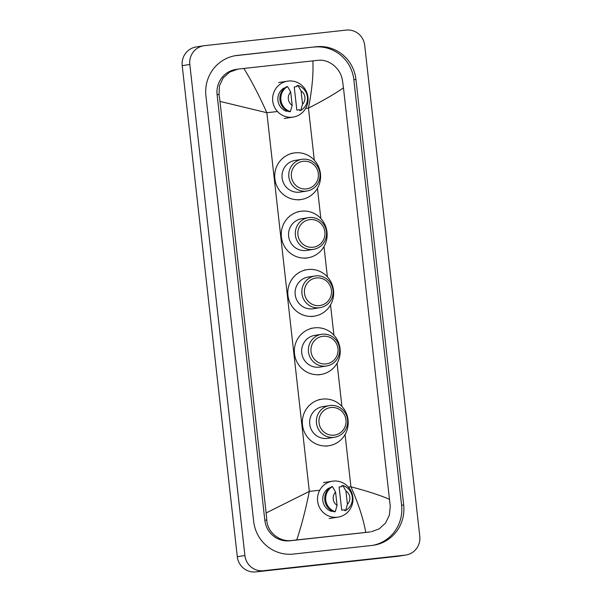 <?xml version="1.0" encoding="UTF-8"?>
<svg xmlns="http://www.w3.org/2000/svg" width="602" height="602" viewBox="0 0 602 602"><rect width="100%" height="100%" fill="white"/><g stroke="black" fill="none" stroke-linecap="round" stroke-linejoin="round"><path stroke-width="0.9" d="M405.861 555.044L398.253 556.24A17.112 16.675 -98.9 0 1 397.508 556.338L255.782 571.9A17.112 16.675 -98.9 0 1 237.301 556.715L182.218 65.678A17.112 16.675 -98.9 0 1 196.139 46.956L203.747 45.76A17.112 16.675 -98.9 0 1 204.492 45.662L346.218 30.1A17.112 16.675 -98.9 0 1 364.699 45.285L419.782 536.322A17.112 16.675 -98.9 0 1 405.861 555.044A17.112 16.675 -98.9 0 1 405.108 555.142L263.39 570.704A17.112 16.675 -98.9 0 1 244.909 555.518L189.826 64.482A17.112 16.675 -98.9 0 1 203.747 45.76M316.2 46.738L237.466 55.384A36.79 35.849 81.1 0 0 235.856 55.595A36.79 35.849 81.1 0 0 205.929 95.853L253.668 521.415A36.79 35.849 81.1 0 0 293.407 554.066L372.141 545.427A36.79 35.849 81.1 0 0 373.752 545.209A36.79 35.849 81.1 0 0 403.679 504.95L355.94 79.389A36.79 35.849 81.1 0 0 316.2 46.738L235.374 55.708A36.79 35.849 81.1 0 0 234.81 55.775M372.706 545.359A36.79 35.849 81.1 0 0 401.587 505.281L353.848 79.712A36.79 35.849 81.1 0 0 314.109 47.069M312.859 60.877L317.645 60.358C329.106 58.74 341.01 68.681 342.53 80.864L343.464 87.854C335.337 93.551 323.665 100.316 308.457 108.134C312.039 89.976 313.507 74.227 312.859 60.877L243.863 68.447C251.576 80.954 259.244 95.71 266.852 112.702L219.978 101.407L219.038 94.424L219.429 85.777L223.161 77.936L229.625 72.112L237.858 69.14L235.886 69.448A23.102 22.507 81.1 0 0 217.096 94.725L264.835 520.294A23.102 22.507 81.1 0 0 289.788 540.792L368.522 532.145A23.102 22.507 81.1 0 0 369.53 532.01L291.789 540.476C279.576 542.206 267.303 532.326 266.776 519.985L266.137 512.957L309.323 491.382C305.688 509.555 301.489 525.734 296.748 539.926M343.464 87.854L390.262 506.432L389.374 515.154L385.558 523.01L379.298 528.804L371.502 531.701M219.978 101.407L266.137 512.957M237.858 69.14L243.863 68.447M365.745 532.356C363.405 518.999 358.468 503.821 350.936 486.815C367.506 491.149 380.411 495.348 389.629 499.397M292.376 117.187A18.18 17.714 -98.9 0 1 272.789 101.46A18.18 17.714 -98.9 0 1 287.53 81.157A18.18 17.714 -98.9 0 1 288.328 81.052A18.18 17.714 -98.9 0 1 307.915 96.779A18.18 17.714 -98.9 0 1 293.174 117.081A18.18 17.714 -98.9 0 1 292.376 117.187M299.683 109.699L296.831 110.143L294.235 86.959L297.087 86.507L296.982 85.582L297.93 85.431A13.688 13.342 -98.9 0 1 300.737 110.475L299.788 110.625L299.683 109.699M301.06 90.925A8.556 8.338 -98.9 0 1 302.55 104.199L301.06 90.925L297.93 85.431M302.55 104.199L300.737 110.475M284.836 87.945L283.873 88.095A12.838 12.507 -98.9 0 0 286.469 111.28L287.696 111.092M292.188 105.342A8.556 8.338 -98.9 0 1 290.706 92.061L292.188 105.342L290.382 111.611A13.688 13.342 -98.9 0 1 287.568 86.568L286.62 86.718A13.688 13.342 -98.9 0 0 289.427 111.761L290.382 111.611M290.706 92.061L287.568 86.568M306.426 188.915A13.906 13.545 -98.9 0 1 291.406 176.582A13.906 13.545 -98.9 0 1 303.325 161.283A13.906 13.545 -98.9 0 1 318.338 173.624A13.906 13.545 -98.9 0 1 306.426 188.915M306.185 191.12A16.043 15.629 -98.9 0 1 288.9 177.244A16.043 15.629 -98.9 0 1 301.903 159.327A16.043 15.629 -98.9 0 1 302.61 159.229A16.043 15.629 -98.9 0 1 319.895 173.105A16.043 15.629 -98.9 0 1 306.892 191.022A16.043 15.629 -98.9 0 1 306.185 191.12M301.903 159.327L295.153 160.388A16.043 15.629 81.1 0 0 282.15 178.305A16.043 15.629 81.1 0 0 299.435 192.181A16.043 15.629 81.1 0 0 300.142 192.083L306.892 191.022M300.27 199.616A23.531 22.929 -98.9 0 1 274.918 179.268A23.531 22.929 -98.9 0 1 293.994 152.991A23.531 22.929 -98.9 0 1 295.025 152.855A23.531 22.929 -98.9 0 1 320.377 173.203A23.531 22.929 -98.9 0 1 301.301 199.48A23.531 22.929 -98.9 0 1 300.27 199.616M312.965 247.249A13.906 13.545 -98.9 0 1 297.945 234.908A13.906 13.545 -98.9 0 1 309.864 219.61A13.906 13.545 -98.9 0 1 324.884 231.951A13.906 13.545 -98.9 0 1 312.965 247.249M312.731 249.446A16.043 15.629 -98.9 0 1 295.447 235.57A16.043 15.629 -98.9 0 1 308.45 217.653A16.043 15.629 -98.9 0 1 309.15 217.563A16.043 15.629 -98.9 0 1 326.434 231.439A16.043 15.629 -98.9 0 1 313.431 249.356A16.043 15.629 -98.9 0 1 312.731 249.446M308.45 217.653L301.7 218.714A16.043 15.629 81.1 0 0 288.697 236.631A16.043 15.629 81.1 0 0 305.982 250.507A16.043 15.629 81.1 0 0 306.681 250.417L313.431 249.356M306.817 257.949A23.531 22.929 -98.9 0 1 281.465 237.594A23.531 22.929 -98.9 0 1 300.533 211.317A23.531 22.929 -98.9 0 1 301.564 211.182A23.531 22.929 -98.9 0 1 326.916 231.537A23.531 22.929 -98.9 0 1 307.848 257.806A23.531 22.929 -98.9 0 1 306.817 257.949M319.512 305.575A13.906 13.545 -98.9 0 1 304.492 293.234A13.906 13.545 -98.9 0 1 316.411 277.943A13.906 13.545 -98.9 0 1 331.424 290.277A13.906 13.545 -98.9 0 1 319.512 305.575M319.271 307.772A16.043 15.629 -98.9 0 1 301.986 293.904A16.043 15.629 -98.9 0 1 314.989 275.987A16.043 15.629 -98.9 0 1 315.696 275.889A16.043 15.629 -98.9 0 1 332.981 289.765A16.043 15.629 -98.9 0 1 319.978 307.682A16.043 15.629 -98.9 0 1 319.271 307.772M314.989 275.987L308.239 277.048A16.043 15.629 81.1 0 0 295.236 294.965A16.043 15.629 81.1 0 0 312.521 308.834A16.043 15.629 81.1 0 0 313.228 308.743L319.978 307.682M313.356 316.276A23.531 22.929 -98.9 0 1 288.004 295.928A23.531 22.929 -98.9 0 1 307.08 269.651A23.531 22.929 -98.9 0 1 308.111 269.508A23.531 22.929 -98.9 0 1 333.463 289.863A23.531 22.929 -98.9 0 1 314.387 316.14A23.531 22.929 -98.9 0 1 313.356 316.276M326.051 363.901A13.906 13.545 -98.9 0 1 311.031 351.568A13.906 13.545 -98.9 0 1 322.95 336.27A13.906 13.545 -98.9 0 1 337.97 348.611A13.906 13.545 -98.9 0 1 326.051 363.901M325.817 366.106A16.043 15.629 -98.9 0 1 308.533 352.23A16.043 15.629 -98.9 0 1 321.536 334.313A16.043 15.629 -98.9 0 1 322.236 334.223A16.043 15.629 -98.9 0 1 339.52 348.091A16.043 15.629 -98.9 0 1 326.517 366.008A16.043 15.629 -98.9 0 1 325.817 366.106M321.536 334.313L314.786 335.374A16.043 15.629 81.1 0 0 301.783 353.291A16.043 15.629 81.1 0 0 319.068 367.167A16.043 15.629 81.1 0 0 319.767 367.07L326.517 366.008M319.895 374.602A23.531 22.929 -98.9 0 1 294.551 354.254A23.531 22.929 -98.9 0 1 313.619 327.977A23.531 22.929 -98.9 0 1 314.65 327.842A23.531 22.929 -98.9 0 1 340.002 348.189A23.531 22.929 -98.9 0 1 320.926 374.467A23.531 22.929 -98.9 0 1 319.895 374.602M334.042 435.156A13.906 13.545 -98.9 0 1 319.022 422.822A13.906 13.545 -98.9 0 1 330.942 407.524A13.906 13.545 -98.9 0 1 345.962 419.865A13.906 13.545 -98.9 0 1 334.042 435.156M333.809 437.361A16.043 15.629 -98.9 0 1 316.524 423.484A16.043 15.629 -98.9 0 1 329.527 405.567A16.043 15.629 -98.9 0 1 330.227 405.47A16.043 15.629 -98.9 0 1 347.512 419.346A16.043 15.629 -98.9 0 1 334.509 437.263A16.043 15.629 -98.9 0 1 333.809 437.361M329.527 405.567L322.777 406.628A16.043 15.629 81.1 0 0 309.774 424.545A16.043 15.629 81.1 0 0 327.059 438.422A16.043 15.629 81.1 0 0 327.759 438.324L334.509 437.263M327.894 445.856A23.531 22.929 -98.9 0 1 302.543 425.509A23.531 22.929 -98.9 0 1 321.611 399.231A23.531 22.929 -98.9 0 1 322.642 399.096A23.531 22.929 -98.9 0 1 347.994 419.443A23.531 22.929 -98.9 0 1 328.925 445.721A23.531 22.929 -98.9 0 1 327.894 445.856M337.255 517.246A18.18 17.714 -98.9 0 1 317.668 501.519A18.18 17.714 -98.9 0 1 332.402 481.209A18.18 17.714 -98.9 0 1 333.199 481.103A18.18 17.714 -98.9 0 1 352.787 496.831A18.18 17.714 -98.9 0 1 338.046 517.133A18.18 17.714 -98.9 0 1 337.255 517.246M344.555 509.751L341.703 510.203L339.107 487.01L341.959 486.566L341.853 485.633L342.801 485.483A13.688 13.342 -98.9 0 1 345.616 510.534L344.66 510.684L344.555 509.751M345.939 490.984A8.556 8.338 -98.9 0 1 347.422 504.258L345.939 490.984L342.801 485.483M347.422 504.258L345.616 510.534M329.715 487.996L328.745 488.147A12.838 12.507 -98.9 0 0 331.348 511.339L332.575 511.143M337.067 505.394A8.556 8.338 -98.9 0 1 335.577 492.12L337.067 505.394L335.254 511.67A13.688 13.342 -98.9 0 1 332.447 486.619L331.491 486.77A13.688 13.342 -98.9 0 0 334.306 511.82L335.254 511.67M335.577 492.12L332.447 486.619M314.297 160.192L308.457 108.134L305.643 108.443M277.499 111.536L266.852 112.702L309.323 491.382L319.715 490.246M345.066 434.516L350.936 486.815L348.377 487.093M341.913 406.433L337.075 363.269M333.922 335.179L330.528 304.936M327.383 276.852L323.989 246.609M320.836 218.518L317.45 188.275M244.909 555.518L237.301 556.715M263.39 570.704L255.782 571.9M405.108 555.142L397.508 556.338M189.826 64.482L182.218 65.678M235.374 55.708L237.466 55.384M353.848 79.712L355.94 79.389M401.587 505.281L403.679 504.95M368.522 532.145L370.523 531.829M289.788 540.792L291.789 540.476M264.835 520.294L266.776 519.985M217.096 94.725L219.038 94.424M287.53 81.157L278.591 82.564M293.174 117.081L284.242 118.489M293.994 152.991L291.142 153.442M301.301 199.48L298.449 199.932M300.533 211.317L297.681 211.769M307.848 257.806L304.996 258.258M307.08 269.651L304.228 270.095M314.387 316.14L311.535 316.584M313.619 327.977L310.767 328.429M320.926 374.467L318.074 374.918M321.611 399.231L318.759 399.683M328.925 445.721L326.073 446.172M332.402 481.209L323.462 482.616M338.046 517.133L329.113 518.54"/></g></svg>
